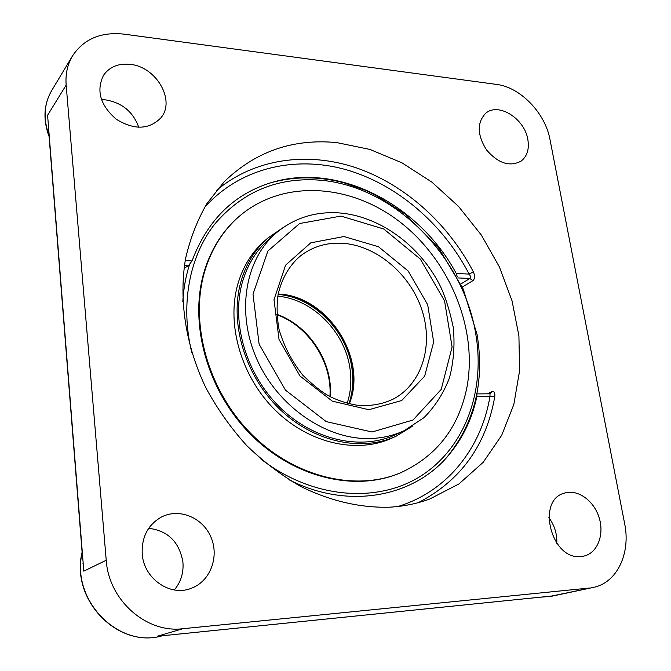 <?xml version="1.0" encoding="UTF-8"?>
<svg xmlns="http://www.w3.org/2000/svg" width="671" height="671" viewBox="0 0 671 671"><rect width="100%" height="100%" fill="white"/><g stroke="black" fill="none" stroke-linecap="round" stroke-linejoin="round"><path stroke-width="1.01" d="M160.008 635.991L159.438 636.058M82.617 558.658L48.413 127.884M83.053 564.152L82.969 563.061L83.053 564.152M182.906 628.71C146.395 633.441 108.677 600.243 106.228 560.251L83.808 571.147L47.591 115.227L66.161 85.091C65.322 74.171 67.444 64.433 72.518 55.869C83.9 38.893 101.078 31.654 124.068 34.146L496.515 84.403C520.352 87.188 545.263 113.055 549.985 139.501L624.659 523.724C630.857 553.256 617.018 582.881 593.315 587.427L551.688 596.024L157.173 636.284L182.906 628.71L589.39 588.039M184.424 265.49L188.517 265.674L192.023 260.927C207.918 218.83 235.63 192.351 275.169 181.506C341.648 163.472 420.071 206.148 456.255 273.466L457.253 276.788M462.327 287.062L472.854 280.688L469.893 278.473C470.883 277.517 470.631 276.058 469.121 274.078L473.349 271.872C448.253 223.611 405.133 184.71 356.335 167.859C307.586 151.378 254.368 158.373 216.255 190.648M418.318 502.638C460.709 480.654 486.19 445.343 494.762 396.695L489.973 396.376L490.006 393.818L491.843 391.713L487.272 393.835M494.762 396.695C495.215 392.761 494.242 391.101 491.843 391.713M472.854 280.688C474.967 278.784 475.135 275.84 473.349 271.872M476.863 393.969L476.888 396.477C472.376 417.647 463.669 436.36 450.753 452.623C416.59 496.532 349.516 510.832 288.916 479.698M389.725 507.184C360.579 508.022 329.981 501.027 300.533 486.349C281.241 475.219 263.242 461.564 246.517 445.376C230.816 427.947 217.329 408.874 206.056 388.157C185.615 345.808 178.595 299.4 185.615 258.377C190.245 238.39 197.358 220.113 206.945 203.548L224.181 181.749C255.525 151.453 293.051 138.402 336.75 142.596L369.914 149.432L401.979 162.827L431.856 182.109L458.587 206.475L481.333 235.051L499.358 266.857L512.048 300.851L518.918 335.911L519.58 370.87L513.835 404.454L501.648 435.378L483.204 462.302L458.964 483.925L429.675 499.048C417.11 503.644 403.791 506.353 389.725 507.184M188.517 265.674L184.047 268.224M138.78 127.347C133.227 111.94 122.197 102.78 105.699 99.887L101.455 99.694M174.309 589.943C180.935 581.975 183.795 572.665 182.906 562.013C179.325 541.933 167.926 530.694 148.719 528.303M556.821 543.359C557.165 533.906 554.506 525.334 548.844 517.643M130.107 64.349C156.293 66.614 175.861 100.591 160.864 117.878C148.996 129.788 134.091 130.216 116.158 119.17C100.18 105.171 95.995 90.493 103.619 75.135C109.625 66.806 118.448 63.208 130.107 64.349M142.227 554.036C141.506 537.194 147.872 524.873 161.342 517.081C179.232 507.695 202.91 517.593 211.038 537.362C219.492 556.972 210.191 581.589 191.05 588.383C170.082 596.855 143.77 578.587 142.227 554.036M581.153 556.511C551.436 560.73 535.886 500.088 564.454 493.118C577.479 488.849 593.751 500.39 599.052 517.408C604.571 534.368 597.693 552.787 584.173 556.016L581.153 556.511M527.834 139.467C529.427 149.155 527.146 156.393 521.006 161.174C509.608 167.113 498.108 163.347 486.517 149.893C477.089 134.779 476.838 122.567 485.77 113.231C498.478 102.076 524.655 118.666 527.834 139.467M66.161 85.091L106.228 560.251M317.853 178.293C301.564 176.909 285.779 178.436 270.488 182.864L268.392 183.502M189.348 265.07C185.716 276.704 183.527 288.958 182.78 301.833M446.156 457.983L447.599 456.33C474.825 422.252 484.672 381.732 477.14 334.77L463.292 289.201L438.549 247.842L404.831 213.839L375.274 194.934L365.133 190.195L344.265 182.915C319.086 176.171 294.494 176.154 270.488 182.864M277.819 296.213C312.778 299.065 345.397 332.346 350.061 369.134C351.705 381.086 350.74 392.468 347.159 403.288M278.155 294.334C302.302 297.01 322.189 309.188 337.807 330.853C343.745 339.912 348.073 349.599 350.799 359.899C353.634 374.569 354.682 384.802 349.012 403.749C352.678 392.661 353.676 380.994 351.981 368.74C347.201 331.172 313.86 297.203 278.146 294.359M276.108 233.013L269.205 238.985C256.532 250.023 247.607 264.366 242.432 282.03C230.874 322.189 246.005 374.225 279.899 407.364C313.76 440.57 361.51 450.761 395.856 434.556L404.135 430.698C393.684 435.554 382.353 438.163 370.149 438.532C326.735 439.933 278.331 407.079 257.194 359.941C235.89 312.854 245.007 259.534 276.108 233.013C294.083 218.067 315.001 211.357 338.863 212.892C378.956 215.877 418.402 244.395 438.96 283.456C444.688 294.527 449.478 309.256 453.311 327.641C454.938 344.986 453.663 361.694 449.495 377.765C443.657 393.08 435.135 406.391 423.938 417.697L404.135 430.698M283.38 227.402L268.006 237.937C255.232 249.084 246.24 263.577 241.006 281.392C229.281 322.055 244.563 374.779 278.876 408.379C313.156 442.046 361.51 452.422 396.326 436.075L412.229 426.353M235.999 219.249L235.37 219.845C221.019 233.449 210.66 250.577 204.303 271.227C188.652 322.558 206.836 389.893 249.914 433.642C292.959 477.484 354.431 492.17 399.488 473.256L400.285 472.929C436.653 456.272 458.897 427.586 467.008 386.865C477.928 327.574 448.958 258.939 398.348 220.734C347.897 182.462 278.926 179.082 235.999 219.249C221.64 232.862 211.281 249.998 204.915 270.673C189.264 322.038 207.473 389.448 250.593 433.256C293.68 477.148 355.202 491.851 400.285 472.929M268.006 237.937L264.785 240.73C252.053 251.851 243.078 266.278 237.861 284.026C226.135 324.521 241.317 376.985 275.462 410.392C309.583 443.875 357.752 454.166 392.468 437.869L396.326 436.075M82.105 552.241C70.195 599.765 117.911 648.991 162.424 635.756C118.473 648.882 70.782 600.193 82.147 552.745M192.023 260.927L185.213 260.608M204.42 207.649C239.505 168.06 294.301 155.303 345.54 169.528C396.871 184.097 443.019 223.846 469.121 274.078L456.255 273.466M476.888 396.477L489.973 396.376C481.552 447.674 447.591 491.39 397.953 506.488M457.848 277.92L469.893 278.473L460.876 283.976M49.008 135.425C43.095 118.926 43.934 104.072 51.516 90.853C43.699 104.559 42.902 119.799 49.1 136.59M593.315 587.427L550.748 596.435L540.709 597.156M340.985 216.096L383.77 229.012L420.348 259.107L444.538 300.809L452.103 346.941L441.216 389.406L413 420.038L372.036 431.998L326.223 421.614L285.469 390.136L259.107 344.173L253.009 294.116L267.888 251.021L299.618 223.518L340.985 216.096M343.921 236.536L310.765 242.835L285.594 265.154L274.003 299.685L279.035 339.509L299.996 376.02L332.33 401.166L368.832 409.721L401.736 400.512L424.642 376.171L433.667 342.051L427.695 304.743L408.127 270.975L378.478 246.727L343.921 236.536M342.176 243.254C376.163 245.25 409.88 273.726 421.765 309.474C433.81 345.162 422.21 384.131 392.954 399.22C381.992 404.437 369.906 406.416 356.67 405.15C347.88 403.665 339.165 400.897 330.526 396.846C322.801 392.887 313.55 385.649 302.764 375.139C291.726 361.233 283.808 345.926 279.002 329.218C276.846 316.754 276.561 305.154 278.13 294.435C281.803 278.44 289.176 265.657 300.256 256.087C312.342 246.71 326.316 242.432 342.176 243.254M349.314 403.825C368.027 358.289 327.414 295.584 278.205 294.024M191.789 352.569C180.054 304.575 189.44 256.448 214.577 224.29C242.139 191.906 277.048 177.178 319.312 180.122C393.743 185.657 463.485 256.146 475.823 334.326C485.292 390.178 465.657 446.752 421.891 475.362C378.259 503.846 312.334 499.149 260.549 458.738M330.275 396.72C333.151 362.516 309.289 325.678 276.905 314.313M158.7 636.133L550.564 596.15M490.006 393.818L476.88 393.902M550.748 596.435L540.423 597.182M72.518 55.869L51.516 90.853M329.914 396.536C332.464 362.701 308.845 326.223 276.93 314.707"/></g></svg>
